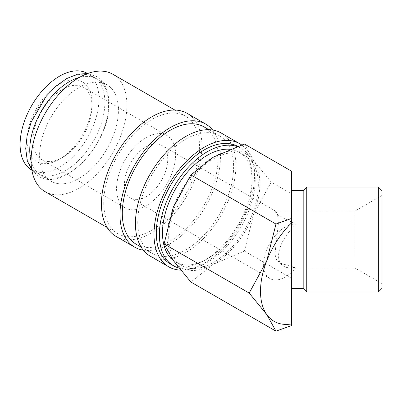 <?xml version="1.0" encoding="UTF-8"?>
<svg xmlns="http://www.w3.org/2000/svg" width="402" height="402" viewBox="0 0 402 402"><rect width="100%" height="100%" fill="white"/><g stroke="black" fill="none" stroke-linecap="round" stroke-linejoin="round"><path stroke-width="0.3" stroke-dasharray="2.01 1.51" d="M26.035 147.906A55.752 32.19 -60 0 1 50.371 91.797A55.752 32.19 -60 0 1 93.334 76.862A55.752 32.19 -60 0 1 104.882 102.384A55.752 32.19 -60 0 1 80.546 158.494A55.752 32.19 -60 0 1 37.582 173.428A55.752 32.19 -60 0 1 26.035 147.906M170.342 263.963A67.777 39.13 120 0 0 222.572 245.803A67.777 39.13 120 0 0 252.154 177.594A67.777 39.13 120 0 0 238.12 146.569A67.777 39.13 120 0 0 237.607 146.283M178.93 268.028A67.777 39.13 120 0 0 228.959 243.939A67.777 39.13 120 0 0 255.25 179.382A67.777 39.13 120 0 0 241.21 148.353A67.777 39.13 120 0 0 237.049 146.479M150.147 256.094A71.059 41.024 120 0 0 204.904 237.054A71.059 41.024 120 0 0 235.924 165.544A71.059 41.024 120 0 0 221.206 133.017M180.609 270.109A71.059 41.024 120 0 0 254.476 176.257A71.059 41.024 120 0 0 241.607 144.911M136.328 244.326A67.777 39.13 120 0 0 188.558 226.17A67.777 39.13 120 0 0 218.145 157.961A67.777 39.13 120 0 0 204.105 126.931M137.75 222.226A67.777 39.13 120 0 0 151.79 253.25A67.777 39.13 120 0 0 204.02 235.095A67.777 39.13 120 0 0 233.602 166.885A67.777 39.13 120 0 0 219.567 135.856A67.777 39.13 120 0 0 167.338 154.016A67.777 39.13 120 0 0 137.75 222.226M116.138 236.456A71.059 41.024 120 0 0 170.895 217.417A71.059 41.024 120 0 0 201.91 145.911A71.059 41.024 120 0 0 187.191 113.379M143.268 250.155A71.059 41.024 120 0 0 194.412 222.512A71.059 41.024 120 0 0 220.462 156.619A71.059 41.024 120 0 0 212.623 130.027M45.114 191.664A67.777 39.13 120 0 0 97.344 173.503A67.777 39.13 120 0 0 126.926 105.299A67.777 39.13 120 0 0 112.892 74.269M103.741 202.588A67.777 39.13 120 0 0 117.776 233.617A67.777 39.13 120 0 0 170.006 215.457A67.777 39.13 120 0 0 199.593 147.248A67.777 39.13 120 0 0 185.553 116.218A67.777 39.13 120 0 0 133.323 134.379A67.777 39.13 120 0 0 103.741 202.588M291.385 171.106L291.385 193.744L271.204 182.091L253.672 214.211L244.426 251.109L213.507 264.174L190.87 282.028M244.426 143.996L253.672 160.654A65.591 37.868 -60 0 1 259.888 183.845A65.591 37.868 -60 0 1 253.672 214.211A65.591 37.868 -60 0 1 213.507 264.174A65.591 37.868 -60 0 1 173.337 260.586A65.591 37.868 -60 0 1 167.126 237.396A65.591 37.868 -60 0 1 173.337 207.035A65.591 37.868 -60 0 1 213.507 157.066A65.591 37.868 -60 0 1 253.672 160.654L271.204 182.091M378.352 291.993L378.352 187.046M381.9 288.44L381.9 190.593M306.741 291.993L306.741 187.046M303.188 288.44L303.188 190.593M291.385 211.271L291.385 288.44L291.385 211.271M31.08 161.001A55.752 32.19 120 0 0 41.295 175.573A55.752 32.19 120 0 0 84.259 160.639A55.752 32.19 120 0 0 108.595 104.53A55.752 32.19 120 0 0 97.048 79.008A55.752 32.19 120 0 0 79.32 77.445M39.582 155.73A55.752 32.19 120 0 0 51.124 181.252A55.752 32.19 120 0 0 94.088 166.312A55.752 32.19 120 0 0 118.424 110.203A55.752 32.19 120 0 0 106.877 84.681A55.752 32.19 120 0 0 63.918 99.621A55.752 32.19 120 0 0 39.582 155.73M229.683 149.268A63.405 36.607 -60 0 1 239.024 152.142A63.405 36.607 -60 0 1 252.154 181.166A63.405 36.607 -60 0 1 224.477 244.974A63.405 36.607 -60 0 1 175.619 261.963A63.405 36.607 -60 0 1 173.111 260.265M168.669 236.507A63.405 36.607 120 0 0 181.804 265.531A63.405 36.607 120 0 0 230.663 248.547A63.405 36.607 120 0 0 258.34 184.734A63.405 36.607 120 0 0 245.21 155.71A63.405 36.607 120 0 0 196.347 172.699A63.405 36.607 120 0 0 168.669 236.507M124.454 184.201A30.607 17.673 120 0 0 130.796 198.211A30.607 17.673 120 0 0 154.383 190.01A30.607 17.673 120 0 0 167.745 159.207A30.607 17.673 120 0 0 161.403 145.197A30.607 17.673 120 0 0 137.816 153.398A30.607 17.673 120 0 0 124.454 184.201M278.42 223.105L274.918 254.109L276.651 260.26L282.053 263.898L296.259 267.184L290.515 267.938C282.772 267.677 278.767 263.672 278.501 255.928C279.099 245.481 285.018 234.894 296.259 224.165L279.988 216.517L275.254 212.713L275.37 211.095L275.742 211.211L277.616 214.849L278.42 223.105M296.259 224.165A30.607 17.673 120 0 0 274.516 236.517A30.607 17.673 120 0 0 263.596 264.531A30.607 17.673 120 0 0 269.933 278.546A30.607 17.673 120 0 0 296.259 267.184M32.949 140.474A41.758 24.11 120 0 0 41.597 159.589A41.758 24.11 120 0 0 62.476 157.524A41.758 24.11 120 0 0 92.003 106.374A41.758 24.11 120 0 0 83.355 87.259A41.758 24.11 120 0 0 51.175 98.45A41.758 24.11 120 0 0 32.949 140.474M116.57 188.754A41.758 24.11 120 0 0 125.218 207.869A41.758 24.11 120 0 0 157.398 196.684A41.758 24.11 120 0 0 175.629 154.654A41.758 24.11 120 0 0 166.981 135.539A41.758 24.11 120 0 0 134.801 146.725A41.758 24.11 120 0 0 116.57 188.754M92.003 102.967A45.934 26.522 120 0 0 59.521 84.214A45.934 26.522 120 0 0 27.04 140.474A45.934 26.522 120 0 0 59.521 159.227A45.934 26.522 120 0 0 92.003 102.967L92.003 106.374M354.865 255.928L354.865 211.095L354.865 255.928M381.9 264.938L381.9 195.488L381.9 264.938M87.4 73.435A55.752 32.19 -60 0 1 98.947 98.957A55.752 32.19 -60 0 1 74.611 155.066A55.752 32.19 -60 0 1 31.647 170.006M291.385 193.744L291.385 325.61M291.385 278.219L244.426 251.109M31.884 170.272L38.476 176.171C63.807 193.035 110.485 142.785 108.907 103.796C108.826 90.736 104.575 81.556 96.153 76.264L87.752 73.506M141.117 247.094L151.79 253.25M107.108 227.457L117.776 233.617M41.295 175.573L51.124 181.252M175.619 261.963L181.804 265.531M130.796 198.211L269.933 278.546M41.597 159.589L125.218 207.869M62.476 157.524L59.521 159.227M381.9 195.488L354.865 211.095L275.37 211.095M31.708 170.041L37.582 173.428M87.46 73.471L93.334 76.862M290.515 267.938L354.865 267.938L381.9 283.546M83.355 87.259L166.981 135.539M161.403 145.197L275.742 211.211M239.024 152.142L245.21 155.71M97.048 79.008L106.877 84.681M174.885 110.063L185.553 116.218M208.894 129.695L219.567 135.856M238.12 146.569L241.21 148.353"/><path stroke-width="0.6" d="M237.607 146.283A67.777 39.13 120 0 0 185.558 165.076A67.777 39.13 120 0 0 156.303 232.934A67.777 39.13 120 0 0 170.342 263.963L173.433 265.747A67.777 39.13 120 0 0 178.93 268.028M237.049 146.479A67.777 39.13 120 0 0 186.438 169.297A67.777 39.13 120 0 0 159.393 234.723A67.777 39.13 120 0 0 173.433 265.747M241.607 144.911A71.059 41.024 120 0 0 239.758 143.73L221.206 133.017A71.059 41.024 120 0 0 166.448 152.051A71.059 41.024 120 0 0 135.434 223.562A71.059 41.024 120 0 0 150.147 256.094L168.699 266.802A71.059 41.024 120 0 0 180.609 270.109M239.758 143.73A71.059 41.024 120 0 0 185 162.765A71.059 41.024 120 0 0 153.986 234.276A71.059 41.024 120 0 0 168.699 266.802M208.894 129.695L204.105 126.931A67.777 39.13 120 0 0 151.876 145.092A67.777 39.13 120 0 0 122.293 213.296A67.777 39.13 120 0 0 136.328 244.326L141.117 247.094M212.623 130.027A71.059 41.024 120 0 0 205.744 124.092L187.191 113.379A71.059 41.024 120 0 0 132.439 132.419A71.059 41.024 120 0 0 101.42 203.925A71.059 41.024 120 0 0 116.138 236.456L134.69 247.165A71.059 41.024 120 0 0 143.268 250.155M205.744 124.092A71.059 41.024 120 0 0 150.991 143.127A71.059 41.024 120 0 0 119.972 214.638A71.059 41.024 120 0 0 134.69 247.165M174.885 110.063L112.892 74.269A67.777 39.13 120 0 0 60.662 92.43A67.777 39.13 120 0 0 31.075 160.634A67.777 39.13 120 0 0 45.114 191.664L107.108 227.457M275.963 331.158L291.385 325.61L291.385 323.957A65.591 37.868 -60 0 1 266.717 314.5A65.591 37.868 -60 0 1 260.506 291.309A65.591 37.868 -60 0 1 266.717 260.943L249.185 293.063L266.717 314.5L275.963 331.158L190.87 282.028L173.337 260.586L164.091 243.934L173.337 207.035L190.87 174.915L213.507 157.066L244.426 143.996L291.385 171.106L291.385 218.497L275.963 224.045L266.717 260.943A65.591 37.868 -60 0 1 291.385 223.004L291.385 218.497M378.352 187.046L378.352 291.993L306.741 291.993L306.741 187.046L378.352 187.046L381.9 190.593L381.9 288.44L378.352 291.993M291.385 190.593L303.188 190.593L303.188 288.44L306.741 291.993M79.32 77.445A55.752 32.19 120 0 0 29.748 150.052A55.752 32.19 120 0 0 31.08 161.001M173.111 260.265A63.405 36.607 -60 0 1 162.488 232.934A63.405 36.607 -60 0 1 229.683 149.268M31.708 170.041L31.647 170.006A55.752 32.19 -60 0 1 20.1 144.479A55.752 32.19 -60 0 1 44.436 88.375A55.752 32.19 -60 0 1 87.4 73.435L87.46 73.471M291.385 323.957L291.385 223.004M275.963 224.045L190.87 174.915M249.185 293.063L164.091 243.934M87.752 73.506L77.526 74.214L66.772 78.511L56.129 86.033L46.245 96.254L31.24 121.891L27.13 135.58L25.723 148.639L27.266 160.659L31.884 170.272M303.188 190.593L306.741 187.046M291.385 288.44L303.188 288.44"/></g></svg>
